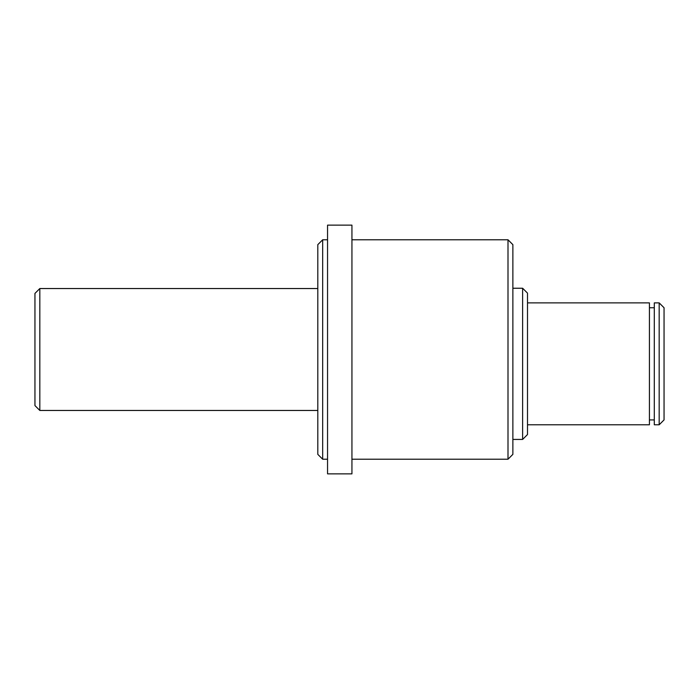 <?xml version="1.0" encoding="UTF-8"?>
<svg xmlns="http://www.w3.org/2000/svg" width="699" height="699" viewBox="0 0 699 699"><rect width="100%" height="100%" fill="white"/><g stroke="black" fill="none" stroke-linecap="round" stroke-linejoin="round"><path stroke-width="1.05" d="M659.174 302.877L664.05 307.752L664.05 419.916L659.174 424.791L659.174 302.877L654.299 302.877L654.299 424.791L659.174 424.791M507.998 239.774L512.874 244.65L512.874 454.35L507.998 459.226L507.998 239.774L351.938 239.774M317.8 454.35L317.8 244.65L322.676 239.774L322.676 459.226L317.8 454.35M34.95 405.586L34.95 293.414L39.826 288.538L39.826 410.462L34.95 405.586M522.625 288.241L527.5 293.117L527.5 434.551L522.625 439.426L522.625 288.241L512.874 288.241M327.551 473.861L327.551 225.139L351.938 225.139L351.938 473.861L327.551 473.861M527.5 302.877L649.423 302.877L649.423 424.791L527.5 424.791M327.551 459.226L322.676 459.226M317.8 410.462L39.826 410.462M654.299 419.916L649.423 419.916M522.625 439.426L512.874 439.426M507.998 459.226L351.938 459.226M654.299 307.752L649.423 307.752M317.8 288.538L39.826 288.538M327.551 239.774L322.676 239.774"/></g></svg>
